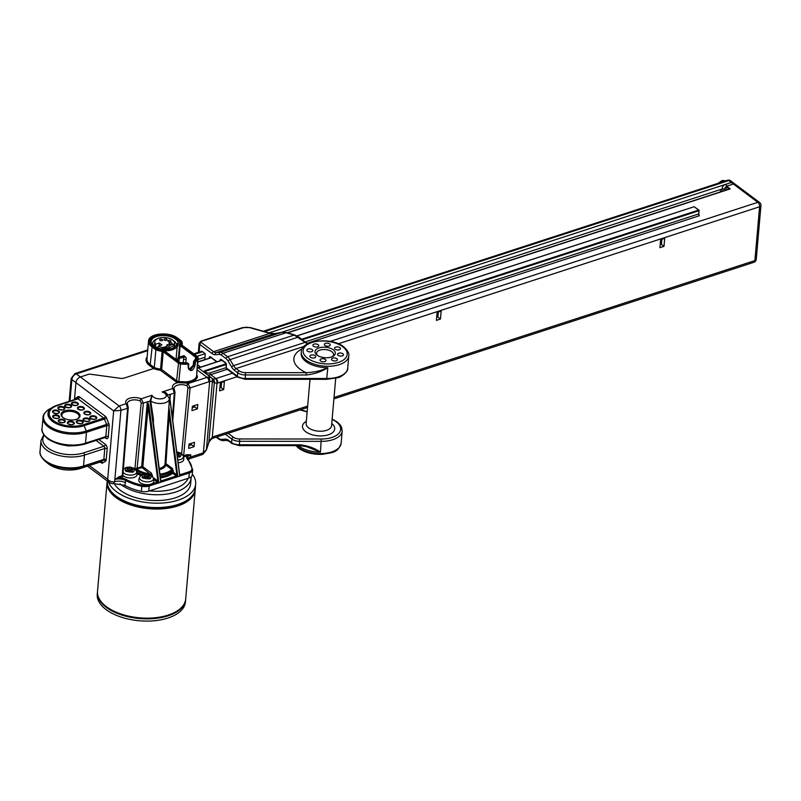 <?xml version="1.0" encoding="UTF-8"?>
<svg xmlns="http://www.w3.org/2000/svg" width="801" height="801" viewBox="0 0 801 801"><rect width="100%" height="100%" fill="white"/><g stroke="black" fill="none" stroke-linecap="round" stroke-linejoin="round"><path stroke-width="1.2" d="M120.05 483.834A39.139 20.105 -175 0 0 121.001 484.585A39.139 20.105 -175 0 0 163.724 494.437A39.139 20.105 -175 0 0 191.159 477.857L190.648 483.674A39.139 20.105 -175 0 1 163.214 500.265A39.139 20.105 -175 0 1 120.5 490.402A39.139 20.105 -175 0 1 114.112 483.363M192.31 474.092A44.185 22.688 -175 0 1 195.674 484.114A44.185 22.688 -175 0 1 164.706 502.838A44.185 22.688 -175 0 1 116.475 491.704A44.185 22.688 -175 0 1 108.405 481.822M195.674 484.114L195.294 488.48A44.185 22.688 -175 0 1 185.351 501.246A44.185 22.688 -175 0 1 116.095 496.069A44.185 22.688 -175 0 1 114.823 495.068A44.185 22.688 -175 0 1 107.244 480.95M185.351 501.246L184.631 501.646A43.334 22.258 -175 0 1 116.716 496.58A43.334 22.258 -175 0 1 115.464 495.599L114.823 495.068M186.433 500.605A43.394 22.288 -175 0 1 116.666 496.59A43.394 22.288 -175 0 1 113.882 494.257M195.274 488.72A44.245 22.718 -175 0 1 195.224 489.942A44.245 22.718 -175 0 1 164.215 508.685A44.245 22.718 -175 0 1 115.925 497.541A44.245 22.718 -175 0 1 107.074 482.222A44.245 22.718 -175 0 1 107.244 481.021M195.224 489.942L185.682 599.038A44.245 22.718 -175 0 1 175.729 611.824A44.245 22.718 -175 0 1 106.373 606.647A44.245 22.718 -175 0 1 105.101 605.646A44.245 22.718 -175 0 1 97.522 591.328L107.074 482.222M175.729 611.824L175.008 612.234A43.394 22.288 -175 0 1 106.994 607.148A43.394 22.288 -175 0 1 105.742 606.167L105.101 605.646M185.642 599.408A44.245 22.718 -175 0 1 185.622 599.769A44.245 22.718 -175 0 1 154.603 618.522A44.245 22.718 -175 0 1 106.313 607.368A44.245 22.718 -175 0 1 97.462 592.059A44.245 22.718 -175 0 1 97.502 591.699M185.622 599.769L185.421 601.992A44.245 22.718 -175 0 1 154.413 620.745A44.245 22.718 -175 0 1 106.122 609.601A44.245 22.718 -175 0 1 97.261 594.282L97.462 592.059M722.011 191.379L722.282 188.275A3.404 2.253 -53.2 0 1 725.245 184.48L731.343 182.498A3.404 2.253 -53.2 0 1 733.135 182.678A3.404 2.253 126.8 0 0 731.343 182.498L269.046 332.866M725.245 184.48L727.288 186.012L733.386 184.03A3.404 2.253 -53.2 0 1 735.178 184.21A3.404 2.253 126.8 0 0 733.386 184.03L728.79 180.585L264.53 331.584M724.254 190.658L724.324 189.797A3.404 2.253 -53.2 0 1 726.247 186.563M317.026 355.113A10.213 5.247 -175 0 1 316.735 354.883A10.213 5.247 -175 0 1 319.229 347.814A10.213 5.247 -175 0 1 333.286 349.827A10.213 5.247 -175 0 1 333.036 356.305A10.213 5.247 -175 0 1 317.026 355.113M332.225 356.705A8.511 4.365 5 0 0 333.506 354.663A8.511 4.365 5 0 0 331.804 351.719A8.511 4.365 5 0 0 322.523 349.576A8.511 4.365 5 0 0 316.555 353.181A8.511 4.365 5 0 0 317.466 355.414M304.04 346.412L236.055 368.53L239.159 370.853A6.808 3.494 5 0 0 245.406 372.625L306.122 372.665C313.662 372.465 320.891 370.823 327.809 367.739C321.181 371.794 313.982 374.217 306.202 374.998L245.486 374.958L245.186 378.452L326.868 378.503A23.83 12.235 5 0 0 338.272 376.86A23.83 12.235 5 0 0 347.694 368.22L348.765 355.994A23.83 12.235 -175 0 1 332.065 366.097A23.83 12.235 -175 0 1 306.062 360.09A23.83 12.235 -175 0 1 301.296 351.849L301.166 353.301A23.83 12.235 5 0 0 305.932 361.541A23.83 12.235 5 0 0 327.809 367.739L326.658 379.324L337.772 377.712C340.285 377.722 348.675 371.684 347.694 368.22M325.386 359.479A2.974 1.532 5 0 0 322.132 358.728A2.974 1.532 5 0 0 320.04 359.989A2.974 1.532 5 0 0 320.64 361.021A2.974 1.532 5 0 0 323.894 361.772A2.974 1.532 5 0 0 325.977 360.51A2.974 1.532 5 0 0 325.386 359.479M336.851 358.678A2.974 1.532 5 0 0 333.606 357.927A2.974 1.532 5 0 0 331.514 359.188A2.974 1.532 5 0 0 332.115 360.22A2.974 1.532 5 0 0 335.369 360.971A2.974 1.532 5 0 0 337.451 359.709A2.974 1.532 5 0 0 336.851 358.678M342.868 353.792A2.974 1.532 5 0 0 339.614 353.041A2.974 1.532 5 0 0 337.531 354.302A2.974 1.532 5 0 0 338.122 355.334A2.974 1.532 5 0 0 341.376 356.085A2.974 1.532 5 0 0 343.459 354.823A2.974 1.532 5 0 0 342.868 353.792M339.894 347.674A2.974 1.532 5 0 0 336.64 346.923A2.974 1.532 5 0 0 334.558 348.185A2.974 1.532 5 0 0 335.148 349.216A2.974 1.532 5 0 0 338.402 349.967A2.974 1.532 5 0 0 340.485 348.705A2.974 1.532 5 0 0 339.894 347.674M329.682 343.909A2.974 1.532 5 0 0 326.428 343.168A2.974 1.532 5 0 0 324.345 344.43A2.974 1.532 5 0 0 324.936 345.451A2.974 1.532 5 0 0 328.19 346.202A2.974 1.532 5 0 0 330.272 344.941A2.974 1.532 5 0 0 329.682 343.909M318.207 344.71A2.974 1.532 5 0 0 314.953 343.959A2.974 1.532 5 0 0 312.871 345.221A2.974 1.532 5 0 0 313.461 346.252A2.974 1.532 5 0 0 316.715 347.003A2.974 1.532 5 0 0 318.798 345.742A2.974 1.532 5 0 0 318.207 344.71M312.19 349.596A2.974 1.532 5 0 0 308.946 348.846A2.974 1.532 5 0 0 306.853 350.117A2.974 1.532 5 0 0 307.454 351.138A2.974 1.532 5 0 0 310.698 351.889A2.974 1.532 5 0 0 312.79 350.628A2.974 1.532 5 0 0 312.19 349.596M315.163 355.714A2.974 1.532 5 0 0 311.919 354.963A2.974 1.532 5 0 0 309.827 356.225A2.974 1.532 5 0 0 310.428 357.256A2.974 1.532 5 0 0 313.672 358.007A2.974 1.532 5 0 0 315.764 356.745A2.974 1.532 5 0 0 315.163 355.714M200.691 351.599A3.404 1.862 72 0 1 201.141 351.309A3.404 1.862 72 0 1 202.453 351.639L205.266 353.742L204.746 359.629M300.095 444.825C307.734 445.616 314.513 448.049 320.43 452.114L306.723 446.738L299.884 445.646L239.169 445.606L239.379 444.785L300.095 444.825L299.884 445.646M307.444 343.949L294.227 335.058L286.077 332.745L281.872 332.315L274.843 333.546L269.857 333.376A1.702 0.511 -74.2 0 1 270.197 333.196L274.953 333.516A1.702 0.851 -99.9 0 1 275.063 333.516M298.693 336.971L230.027 359.629L233.582 365.636L304.74 342.498L305.161 342.027L298.693 336.971L294.568 334.878L286.408 332.565L281.972 332.285A1.702 0.851 -99.9 0 1 282.112 332.285M286.408 332.565A1.702 0.511 -74.2 0 0 286.077 332.745L222.938 353.281L227.564 356.745L294.227 335.058A1.702 0.511 -74.2 0 1 294.568 334.878M281.872 332.315A1.702 0.851 -99.9 0 1 281.972 332.285L274.953 333.516A1.702 0.851 -99.9 0 0 274.843 333.546L216.2 352.62L220.305 352.34L281.872 332.315M302.137 348.956A30.628 15.73 -175 0 0 300.005 369.131A30.628 15.73 -175 0 0 306.122 372.665L306.202 374.998M183.579 358.628A1.272 0.651 5 0 0 183.589 358.748A1.272 0.651 5 0 0 183.84 359.068A1.272 0.651 5 0 0 185.121 359.399A1.272 0.651 5 0 0 186.102 358.968A1.272 0.651 5 0 0 186.122 358.848M151.349 475.604L150.117 474.683L146.873 475.664L144.42 473.912L142.788 474.432L145.251 476.195L141.987 477.326L143.219 478.247L146.473 477.116L148.926 479.028L150.548 478.497L148.105 476.585L151.349 475.604M134.548 468.895L133.316 467.974L130.072 468.955L127.619 467.203L125.987 467.724L128.45 469.486L125.196 470.628L126.418 471.539L129.682 470.407L132.125 472.32L133.747 471.789L131.304 469.877L134.548 468.895M177.351 455.899L178.863 457.121L180.485 456.59L178.042 454.678L181.286 453.696L180.065 452.775L177.061 453.676M138.823 479.689A7.569 3.885 5 0 0 140.265 482.713A7.569 3.885 5 0 0 148.906 484.585A7.569 3.885 5 0 0 153.832 481L153.532 478.427A7.049 3.615 -175 0 1 148.946 481.751A7.049 3.615 -175 0 1 140.906 480.019A7.049 3.615 -175 0 1 139.574 477.206L138.823 479.689M122.823 475.033L123.624 476.124L119.649 477.796A9.362 4.806 -175 0 1 126.308 479.509A39.139 20.105 5 0 0 142.037 485.116A7.66 3.935 5 0 0 148.756 484.905L157.296 482.132L153.642 479.399M160.21 339.284A1.532 0.791 5 0 0 159.599 339.844A1.532 0.791 5 0 0 160.41 340.625A1.532 0.791 5 0 0 162.042 340.665A1.532 0.791 5 0 0 162.653 340.105A1.532 0.791 5 0 0 161.842 339.324A1.532 0.791 5 0 0 160.21 339.284M158.067 348.035L158.238 346.122A9.952 5.116 5 0 0 163.004 347.594L162.863 349.236L163.004 347.594A9.952 5.116 5 0 0 170.683 347.133A9.952 5.116 5 0 0 174.578 343.829L169.802 345.381A1.532 0.791 5 0 0 168.27 344.54A1.532 0.791 5 0 0 166.758 345.201A1.532 0.791 5 0 0 167.779 346.042L167.779 346.042A1.532 0.791 5 0 0 169.201 346.022A1.532 0.791 5 0 0 169.802 345.461A1.532 0.791 5 0 0 169.802 345.381L174.578 343.829A9.952 5.116 5 0 0 174.618 343.519A9.952 5.116 5 0 0 165.146 337.561A9.952 5.116 5 0 0 154.783 341.787A9.952 5.116 5 0 0 155.684 344.21L155.464 346.753M169.662 342.768A1.532 0.791 5 0 0 169.061 343.319A1.532 0.791 5 0 0 169.872 344.11A1.532 0.791 5 0 0 171.504 344.14A1.532 0.791 5 0 0 172.115 343.589A1.532 0.791 5 0 0 171.294 342.808A1.532 0.791 5 0 0 169.662 342.768M168.52 340.425A1.532 0.791 5 0 0 167.92 340.976A1.532 0.791 5 0 0 168.731 341.767A1.532 0.791 5 0 0 170.363 341.797A1.532 0.791 5 0 0 170.973 341.246A1.532 0.791 5 0 0 170.152 340.455A1.532 0.791 5 0 0 168.52 340.425M164.606 338.983A1.532 0.791 5 0 0 164.005 339.534A1.532 0.791 5 0 0 164.816 340.315A1.532 0.791 5 0 0 166.448 340.355A1.532 0.791 5 0 0 167.049 339.804A1.532 0.791 5 0 0 166.238 339.013A1.532 0.791 5 0 0 164.606 338.983M157.146 338.843A11.915 6.118 5 0 0 152.711 343.068C152.45 345.031 154.963 346.913 160.23 348.715L159.349 349.416L159.409 348.765L172.225 348.615L176.44 345.151A11.915 6.118 5 0 0 176.45 344.64L176.37 345.531L178.182 342.658A13.617 6.989 5 0 0 164.175 335.609A13.617 6.989 5 0 0 151.139 341.466A13.617 6.989 5 0 0 159.399 348.765A13.617 6.989 5 0 0 172.876 348.775A13.617 6.989 5 0 0 178.263 343.839A13.617 6.989 5 0 0 178.182 342.658L176.45 344.64A11.915 6.118 5 0 0 172.816 340.215M164.035 350.347A13.617 6.989 5 0 0 172.816 349.506A13.617 6.989 5 0 0 178.202 344.57L178.263 343.839M188.936 445.606A4.255 2.183 5 0 0 188.916 445.596L191.529 444.765L190.137 443.724M62.969 417.541A9.532 4.896 -175 0 1 62.698 417.331A9.532 4.896 -175 0 1 65.021 410.733A9.532 4.896 -175 0 1 78.148 412.615A9.532 4.896 -175 0 1 77.907 418.663A9.532 4.896 -175 0 1 62.969 417.541M77.527 418.863A8.681 4.456 5 0 0 79.139 416.56A8.681 4.456 5 0 0 77.407 413.556A8.681 4.456 5 0 0 67.935 411.374A8.681 4.456 5 0 0 61.847 415.048A8.681 4.456 5 0 0 63.039 417.591M160.611 480.2L161.802 481.661L160.51 480.41L150.047 401.041L152.03 395.263L150.738 400.981L153.482 419.624L153.301 422.447M166.408 393.371L162.082 391.999C164.996 391.799 166.858 392.85 167.669 395.153M122.223 475.704L127.589 408.24L120.911 410.412L114.833 479.519L119.199 476.685L122.223 475.704L122.723 474.653L122.673 476.815M722.222 188.996L281.351 332.395M204.956 357.246L198.067 359.489M720.62 189.517L720.419 191.9M176.11 358.778L177.752 360.019M90.012 374.157A1.702 0.871 5 0 0 88.751 374.247L80.39 376.961L119.119 405.977L113.652 410.893L75.945 382.648A5.106 3.374 -53.2 0 1 80.39 376.961L88.751 374.247A1.702 0.871 5 0 1 90.012 374.157L120.5 378.322L90.012 374.157M156.305 349.266L157.376 348.916A15.92 8.17 -175 0 1 157.046 348.805L153.161 345.902A14.548 7.469 -175 0 1 156.015 335.589A14.548 7.469 -175 0 1 176.33 338.362L180.205 341.266L179.694 341.787L181.366 341.116L177.281 338.052A15.74 8.08 5 0 0 155.294 335.048A15.74 8.08 5 0 0 152.22 346.212L156.305 349.266L155.855 349.837L151.769 346.773A16.25 8.35 -175 0 1 148.515 341.156L146.963 358.898A16.25 8.35 5 0 0 150.218 364.525L154.303 367.589L155.865 349.837L154.303 367.589L153.512 368.55L124.275 378.062A5.106 2.623 -175 0 1 120.5 378.322L120.5 378.322A5.106 2.623 -175 0 0 124.275 378.062L153.552 368.54M192.24 474.773A8.511 4.365 -175 0 1 192.23 474.983A8.511 4.365 -175 0 1 188.866 478.067L189.306 472.97L149.206 486.017L148.756 491.103L188.866 478.067M148.756 491.103A8.511 4.365 -175 0 1 141.296 491.343A39.99 20.536 -175 0 1 124.926 485.446L113.412 483.474L114.643 481.701L114.833 479.519A8.511 4.365 5 0 1 125.667 480.52L124.926 485.446M147.684 350.688L76.305 373.907A3.404 1.862 -108 0 0 74.994 373.576L71.179 378.412A3.404 1.752 -175 0 0 71.86 379.594L75.945 382.648L74.463 399.619L75.945 382.648A5.106 3.374 -53.2 0 1 80.39 376.961L76.305 373.907A5.106 3.374 126.8 0 0 71.86 379.594L69.977 401.071M154.283 367.729A0.851 0.561 -53.2 0 0 154.303 367.589A17.622 9.051 5 0 0 160.56 369.121L162.112 351.379A17.622 9.051 -175 0 1 155.865 349.837L157.647 348.926L163.214 350.197A15.92 8.17 -175 0 1 157.386 348.916L157.797 349.206M151.139 341.466L151.079 342.197A13.617 6.989 5 0 0 151.179 343.439M174.578 343.829L174.238 347.754L174.578 343.829M163.004 347.594L167.779 346.042L163.004 347.594M158.238 346.122L161.912 344.931L159.359 343.018L155.684 344.21M660.635 239.659L664.7 238.338L663.999 246.338L659.934 247.659L660.635 239.659M441.151 311.048L437.096 312.37L436.395 320.37L440.46 319.048L441.151 311.048M224.38 381.556L220.315 382.878L219.614 390.878L223.679 389.556L224.38 381.556M197.396 408.86L197.777 404.495L192.35 406.257L191.97 410.623L197.396 408.86L194.833 406.938L192.22 407.789M219.975 386.783L221.226 386.563M438.357 311.959L437.897 317.136L440.46 319.048M725.706 190.187A1.702 1.121 126.8 0 0 725.946 189.406L726.617 186.232L733.386 184.03L757.816 202.323A3.404 2.253 -53.2 0 1 759.598 202.503L730.572 180.766A3.404 2.253 126.8 0 0 728.79 180.585A3.404 1.862 -108 0 0 727.478 180.255L263.299 331.234M205.136 353.652L197.076 356.275M698.973 214.728L699.353 215.739L307.133 343.309M194.833 406.938L193.441 405.897M660.294 243.564L661.536 243.354M212.926 379.143L215.439 378.713A8.511 5.627 126.8 0 0 215.98 378.553L232.43 373.206M221.577 382.467L221.126 387.644L223.679 389.556M436.755 316.245L438.017 315.834M663.999 246.338L661.446 244.425L661.896 239.249M179.474 474.242L180.766 475.494L179.474 474.242L169.792 398.598L170.152 394.342L168.15 395.003M170.152 394.342L169.912 395.894M172.405 417.251L174.328 393.041L172.886 388.485A10.073 5.176 -175 0 1 177.992 382.628A4.766 2.443 -175 0 1 175.88 381.676L160.38 370.272A18.473 9.482 -175 0 1 153.512 368.55M159.199 468.485A11.895 6.108 5 0 0 165.036 463.789A11.895 6.108 5 0 0 165.046 463.749L165.957 463.649L165.767 465.001A12.746 6.548 -175 0 1 159.349 469.656M160.721 480.33L161.361 480.81L176.26 475.964L172.636 473.251A0.851 0.661 48.4 0 1 171.955 472.26L171.754 469.486L165.767 465.001L165.046 463.749L165.957 463.659M153.371 477.686L157.907 481.081L147.544 401.752L148.926 405.426L158.608 481.031L157.737 482.983L157.907 481.081L158.608 481.031M123.624 476.124A7.569 3.885 5 0 0 132.225 477.857A7.569 3.885 5 0 0 137.031 474.292L136.731 471.719A7.049 3.615 -175 0 1 132.155 475.043A7.049 3.615 -175 0 1 124.115 473.311A7.049 3.615 -175 0 1 123.124 472.31M151.95 475.614L142.117 467.664L134.858 469.276L141.667 466.552L147.324 401.892M70.658 445.857A8.681 4.456 -175 0 1 65.111 445.366M122.873 475.103L128.26 407.609A1.702 0.881 4.5 0 1 127.589 408.24L126.137 403.694A10.073 5.176 -175 0 1 129.682 398.237A10.073 5.176 -175 0 1 141.236 398.778L143.369 403.113L137.171 468.014L137.622 469.126M165.977 393.061L169.391 398.888A10.573 5.427 -175 0 1 162.263 403.394A10.573 5.427 -175 0 1 150.738 400.981L147.544 401.752M189.046 444.074L188.666 448.44L194.082 446.678L194.463 442.312L189.046 444.074M179.684 474.162L180.325 474.643L188.856 471.859A7.66 3.935 5 0 0 191.9 468.895A39.139 20.105 5 0 0 187.664 459.554A9.362 4.806 -175 0 1 187.104 455.859L186.663 454.748L190.818 454.808L190.107 458.542L188.165 459.634M181.657 453.516L187.925 387.694L186.923 385.692A1.702 0.741 -68.1 0 1 187.975 383.579L190.107 387.904L183.629 455.729L184.08 456.84L190.818 454.808A8.511 4.365 5 0 0 187.444 457.892L188.225 459.704A0.851 0.631 -42.8 0 0 187.664 459.554M178.222 462.738A7.569 3.885 5 0 0 183.769 459.093L183.469 456.51A7.049 3.615 -175 0 1 177.862 459.924M211.784 438.578A3.404 1.862 -108 0 0 212.065 438.527L209.201 441.621A3.404 1.322 -160.1 0 0 209.201 441.241L212.305 437.096A11.915 7.88 -53.2 0 1 213.056 436.825L307.654 406.057M237.106 376.71L217.772 382.998A11.915 7.88 -53.2 0 1 217.021 383.208L214.318 382.798A3.404 3.294 -66.9 0 0 213.026 379.203M209.201 441.621L208.831 442.693A3.404 1.031 -161.6 0 0 208.801 442.402L214.318 382.798L212.405 381.116L209.632 381.626A3.404 2.153 -97.1 0 0 208.34 377.081L211.244 377.591L197.396 367.218L211.043 377.441M187.674 458.933A8.511 4.365 5 0 1 190.628 456.991L202.643 453.076A3.404 1.862 -108 0 1 201.652 454.788L202.933 454.247A3.404 1.502 -117.4 0 0 203.404 452.755L206.298 449.852L208.801 442.402M211.544 438.718A3.404 1.712 -112.2 0 0 212.305 437.096L217.021 383.208A3.404 1.992 -103.6 0 0 215.439 378.713M214.037 382.608A3.404 3.264 -47.3 0 0 213.136 379.324L211.514 377.822A3.404 3.264 -47.3 0 0 211.474 377.792M206.348 449.992A3.404 1.031 -161.6 0 0 206.448 449.842A3.404 1.031 -161.6 0 0 206.418 449.551L212.405 381.116A3.404 3.264 -47.3 0 0 211.514 377.822L211.434 377.752A3.404 3.234 -47.8 0 0 211.244 377.591M212.305 381.126A3.404 3.234 -47.8 0 0 211.434 377.752L211.144 377.521M208.831 442.693L206.338 450.162A3.404 0.971 -160.1 0 0 206.298 449.852M89.362 465.551L107.674 479.268L109.427 482.582L87.489 466.162M127.629 404.976A1.702 1.372 149.9 0 0 126.137 403.694L119.119 405.977A3.404 1.862 72 0 1 120.911 410.412L113.652 410.893L107.674 479.268C109.687 481.431 112.01 482.242 114.643 481.701A8.511 4.365 5 0 1 125.477 482.703M134.858 469.276L141.186 402.893L140.175 400.9A1.702 0.741 -68.1 0 1 141.236 398.778L152.03 395.263A7.169 3.685 5 0 0 153.391 397.026A7.169 3.685 5 0 0 163.404 398.387A7.169 3.685 5 0 0 164.816 393.311A7.169 3.685 5 0 0 162.082 391.999L172.886 388.485A1.702 1.372 149.9 0 1 174.228 389.086L174.007 388.295A8.37 4.295 5 0 1 178.523 384.931A8.37 4.295 5 0 1 186.923 385.692M128.26 407.609L127.269 403.504A8.37 4.295 5 0 1 131.785 400.13A8.37 4.295 5 0 1 140.175 400.9M196.696 375.158A4.766 2.443 -175 0 1 197.406 376.75A15.83 8.13 -175 0 1 186.433 383.048L177.992 382.628L178.363 381.516L186.243 381.887L186.433 383.048A10.073 5.176 -175 0 1 187.975 383.579L207.089 377.361L197.156 369.922M174.378 389.777A1.702 1.372 149.9 0 0 174.228 389.086L174.998 392.41A1.702 0.881 4.5 0 1 174.328 393.041L170.393 394.322M114.873 479.499L119.649 477.796L119.199 476.685M136.751 468.114L136.981 469.266A20.846 10.703 5 0 0 150.618 474.032A0.851 0.561 126.8 0 0 151.359 473.081L152.55 476.225M177.532 475.554L176.701 476.815L176.871 474.913L177.582 474.863L177.532 475.554L176.891 475.383A0.851 0.561 -53.2 0 1 176.26 475.964L176.701 476.815L180.766 475.494L180.325 474.643A0.851 0.561 126.8 0 1 179.905 474.613M168.801 407.749L169.151 414.658L165.957 463.649L172.495 468.545L173.376 472.3L176.871 474.913L169.151 414.658L168.34 414.618M153.482 419.624L152.941 419.654M136.09 470.097L136.571 469.286M160.721 481.021L160.961 480.81A0.851 0.561 126.8 0 0 161.361 480.81L161.802 481.661L157.737 482.983L157.296 482.132A0.851 0.561 126.8 0 0 157.927 481.551L158.568 481.721M172.495 468.545A0.851 0.561 -53.2 0 1 171.754 469.486A20.846 10.703 5 0 1 159.92 474.122M136.611 469.266L136.35 468.215M179.684 474.853L169.792 398.598M152.631 417.211L160.791 480.62M151.359 473.081L142.858 466.713L141.667 466.552L142.117 467.664A0.851 0.561 126.8 0 0 142.858 466.713L148.215 405.486L148.926 405.426M150.037 400.89L150.738 400.981L150.047 401.041M152 409.231L151.399 409.341L160.51 480.41M193.682 361.511L193.291 365.006L193.612 361.371L194.383 360.54L193.391 365.176L189.026 369.361M191.139 369.251L193.351 365.146M188.445 367.909L189.346 369.672L194.142 365.737L195.144 361.111A14.468 7.429 5 0 0 197.707 357.687A3.404 1.752 5 0 0 197.036 356.415L197.406 356.725A3.915 2.013 -175 0 1 198.187 358.077A3.915 2.013 -175 0 1 198.177 358.177A14.979 7.69 -175 0 1 195.514 361.722L194.963 365.787C192.721 371.344 190.478 372.075 188.225 367.979L188.095 363.404L188.776 363.954L187.344 362.833A13.277 6.819 -175 0 1 180.916 362.623A2.213 1.131 -175 0 1 179.564 362.102L164.055 350.488A1.191 0.611 5 0 0 163.214 350.197M178.463 357.406L179.804 342.047L181.737 341.426A17.622 9.051 -175 0 1 182.268 344.1A17.622 9.051 -175 0 1 182.127 344.871L182.127 344.971M188.225 364.095A14.979 7.69 -175 0 1 180.565 363.904L178.723 382.738M726.617 186.232L730.192 188.906L287.539 332.886M197.737 367.479L198.498 367.619M203.474 371.894L204.726 370.743L204.996 371.414L204.015 372.305M698.732 213.917A1.872 1.021 -108 0 0 698.802 214.418L698.923 210.763L302.277 339.774M698.802 214.418L699.353 215.739A1.362 0.741 72 0 1 698.642 213.957L305.091 341.967M199.91 367.469L197.607 367.499M194.082 446.678L191.529 444.765M188.025 363.394L188.776 363.954M187.184 362.853L180.916 362.623M197.036 356.415L182.087 345.221A2.213 1.131 -175 0 1 181.667 344.36A17.111 8.791 5 0 0 181.336 341.126L181.737 341.426M195.514 361.722L194.383 360.54A13.277 6.819 -175 0 0 196.525 357.546A2.213 1.131 -175 0 0 196.095 356.725L180.585 345.111A1.191 0.611 5 0 1 180.365 344.62A15.92 8.17 -175 0 0 180.295 341.466A15.92 8.17 -175 0 0 180.205 341.266M159.109 345.842L159.359 343.018M726.817 180.836L725.946 180.756L726.817 180.836M722.162 181.987L725.906 180.776M177.902 456.31L178.042 454.678M178.012 455.068L177.271 455.298M179.955 454.057L180.065 452.775M145.131 477.556L145.251 476.195M144.28 475.474L144.42 473.912M146.373 477.146L145.241 476.305M146.733 477.306L146.873 475.664M148.065 476.975L146.833 477.376M150.007 475.964L150.117 474.683M147.955 478.227L148.105 476.585M131.164 471.519L131.304 469.877M128.33 470.848L128.45 469.486M127.479 468.765L127.619 467.203M129.572 470.437L128.44 469.596M129.932 470.598L130.072 468.955M131.264 470.267L130.032 470.668M133.206 469.256L133.316 467.974M184.16 355.674L179.214 357.066L184.16 355.674L185.231 357.136M185.281 356.565L179.184 358.548L177.962 357.626L177.712 360.54M179.414 357.216L178.933 361.461M177.962 357.626L179.214 357.066M188.115 478.307A36.586 18.793 -175 0 1 149.507 490.863M724.324 189.797L722.282 188.275M309.997 379.314L306.132 423.509A12.766 6.558 5 0 0 312.921 430.057A12.766 6.558 5 0 0 326.508 430.357A12.766 6.558 5 0 0 331.564 425.731L335.709 378.292M331.754 423.569A16.17 8.3 -175 0 1 328.3 434.803A16.17 8.3 -175 0 1 306.853 432.48A16.17 8.3 -175 0 1 306.322 421.336M296.44 445.646A23.83 12.235 5 0 0 298.433 447.369A23.83 12.235 5 0 0 324.435 453.376A23.83 12.235 5 0 0 341.126 443.283C337.732 453.536 331.524 452.425 322.643 454.307C313.081 454.678 305.121 452.675 298.763 448.29L295.939 445.646M307.544 358.197A22.128 11.364 5 0 0 338.443 362.412A22.128 11.364 5 0 0 342.768 346.743A22.128 11.364 5 0 0 311.869 342.518A22.128 11.364 5 0 0 307.544 358.197M341.126 443.283L342.197 431.058A23.83 12.235 -175 0 1 321.371 441.351L239.689 441.301L239.379 444.785A8.511 4.365 5 0 1 231.569 442.573L231.879 439.088L225.361 434.202M298.202 445.646A23.83 12.235 -175 0 0 298.553 445.917A23.83 12.235 -175 0 0 320.43 452.114L321.291 439.008A22.128 11.364 5 0 0 339.864 431.919A22.128 11.364 5 0 0 332.115 419.394M201.632 341.296A1.702 0.871 5 0 0 201.301 342.498L213.567 351.689L269.857 333.376L250.012 327.759A6.808 3.494 5 0 0 243.274 327.749L201.632 341.296A1.702 0.931 -108 0 0 200.981 341.136L242.623 327.589A1.702 0.931 -108 0 1 243.274 327.749M228.155 433.291L233.361 437.186A6.808 3.494 5 0 0 239.609 438.958L321.291 439.008M307.143 411.914L300.065 409.912M226.423 364.435L226.192 367.869L237.376 376.24L237.677 372.755L234.573 370.422A10.213 5.587 72 0 1 231.609 366.958L228.055 360.951A6.808 3.725 -108 0 0 226.082 358.638L221.456 355.183A6.808 3.725 -108 0 0 219.344 354.432L215.249 354.703A10.213 5.587 72 0 1 212.085 353.581L199.819 344.4L199.149 352.1M216.841 436.976L219.084 438.648A6.808 3.725 -108 0 0 221.196 439.399L225.291 439.118A10.213 5.587 72 0 1 228.455 440.25L231.569 442.573A1.702 1.121 126.8 0 0 231.91 443.494L228.796 441.171A1.702 1.121 126.8 0 1 228.455 440.25M209.231 358.167L209.291 357.536A1.702 0.931 -108 0 1 210.433 356.845L217.051 361.792M220.055 360.82L220.105 360.21A1.702 0.931 -108 0 1 221.256 359.519L225.552 362.733A1.702 0.931 -108 0 1 226.443 364.956M220.175 384.5A17.242 9.432 72 0 1 221.016 386.633M212.085 353.581A1.702 1.121 126.8 0 1 213.567 351.689A8.511 4.656 -108 0 0 216.2 352.62A1.702 1.412 86.1 0 0 215.249 354.703M219.344 354.432A1.702 1.412 86.1 0 1 220.305 352.34A8.511 4.656 72 0 1 222.938 353.281A1.702 1.121 126.8 0 0 221.456 355.183M226.082 358.638A1.702 1.121 126.8 0 1 227.564 356.745A8.511 4.656 72 0 1 230.027 359.629A1.702 0.541 149.4 0 0 228.055 360.951M231.609 366.958A1.702 0.541 149.4 0 1 233.582 365.636A8.511 4.656 -108 0 0 236.055 368.53A1.702 1.121 126.8 0 0 234.573 370.422M239.609 438.958L239.689 441.301A8.511 4.365 -175 0 1 231.879 439.088A1.702 1.121 -53.2 0 1 233.361 437.186M226.232 367.309L226.192 367.869A1.702 1.121 126.8 0 0 226.523 368.79L237.707 377.161A1.702 1.121 126.8 0 1 237.376 376.24A8.511 4.365 5 0 0 245.186 378.452L244.976 379.274L326.658 379.324M245.406 372.625L245.486 374.958A8.511 4.365 -175 0 1 237.677 372.755A1.702 1.121 126.8 0 1 239.159 370.853M201.301 342.498A1.702 1.121 126.8 0 0 199.819 344.4A3.404 1.752 -175 0 1 199.139 343.218L198.338 352.37M226.022 363.274A0.851 0.561 -53.2 0 1 225.552 362.733M221.867 360.029A0.851 0.561 -53.2 0 1 221.256 359.519M220.105 360.21L221.547 359.949M211.053 357.346A0.851 0.561 -53.2 0 1 210.433 356.845M209.291 357.536L210.633 357.326M250.012 327.759A1.702 0.511 -74.2 0 1 250.353 327.569L270.197 333.196M219.084 438.648A1.702 1.121 126.8 0 0 219.414 439.569L216.22 437.176M221.196 439.399A1.702 1.412 86.1 0 0 222.948 440.6M225.291 439.118A1.702 1.412 86.1 0 0 226.763 440.38L222.658 440.66L219.414 439.569M150.137 478.107A4.536 2.323 5 0 0 150.808 475.704M143.779 477.997A4.536 2.323 5 0 0 148.515 478.638M133.336 471.399A4.536 2.323 5 0 0 134.007 468.996M126.979 471.288A4.536 2.323 5 0 0 131.714 471.929M180.085 456.2A4.536 2.323 5 0 0 180.746 453.797M177.472 456.83A4.536 2.323 5 0 0 178.453 456.73M725.446 180.946A6.208 4.105 126.8 0 0 722.382 180.746A6.208 4.105 126.8 0 0 719.138 182.968M164.535 350.678A12.766 6.558 5 0 0 172.245 349.847A12.766 6.558 5 0 0 174.768 348.705M82.683 422.658A2.974 1.532 5 0 0 82.092 421.636A2.974 1.532 5 0 0 78.838 420.885A2.974 1.532 5 0 0 76.756 422.147L77.246 422.898C80.41 423.919 82.223 423.839 82.683 422.658M82.533 421.066A3.484 1.792 -175 0 1 81.852 423.539A3.484 1.792 -175 0 1 76.976 422.868A3.484 1.792 -175 0 1 77.657 420.395A3.484 1.792 -175 0 1 82.533 421.066M89.462 420.455A2.974 1.532 5 0 0 88.861 419.424A2.974 1.532 5 0 0 85.617 418.683A2.974 1.532 5 0 0 83.524 419.944L84.025 420.695C87.179 421.706 88.991 421.636 89.462 420.455M89.311 418.863A3.484 1.792 -175 0 1 88.621 421.336A3.484 1.792 -175 0 1 83.755 420.665A3.484 1.792 -175 0 1 84.435 418.192A3.484 1.792 -175 0 1 89.311 418.863M96.23 418.252A2.974 1.532 5 0 0 95.639 417.221A2.974 1.532 5 0 0 92.385 416.47A2.974 1.532 5 0 0 90.303 417.732L90.793 418.492C93.957 419.504 95.77 419.434 96.23 418.252M96.08 416.66A3.484 1.792 -175 0 1 95.399 419.133A3.484 1.792 -175 0 1 90.523 418.462A3.484 1.792 -175 0 1 91.214 415.989A3.484 1.792 -175 0 1 96.08 416.66M90.233 413.757A2.974 1.532 5 0 0 89.632 412.725A2.974 1.532 5 0 0 86.388 411.974A2.974 1.532 5 0 0 84.295 413.236L84.796 413.997C87.95 415.008 89.762 414.928 90.233 413.757M90.082 412.165A3.484 1.792 -175 0 1 89.392 414.628A3.484 1.792 -175 0 1 84.526 413.967A3.484 1.792 -175 0 1 85.206 411.494A3.484 1.792 -175 0 1 90.082 412.165M83.845 408.971A2.974 1.532 5 0 0 83.244 407.949A2.974 1.532 5 0 0 80 407.198A2.974 1.532 5 0 0 77.907 408.46L78.408 409.211C81.562 410.232 83.374 410.152 83.845 408.971M83.694 407.379A3.484 1.792 -175 0 1 83.004 409.852A3.484 1.792 -175 0 1 78.138 409.181A3.484 1.792 -175 0 1 78.818 406.708A3.484 1.792 -175 0 1 83.694 407.379M71.069 406.678A2.974 1.532 5 0 0 70.468 405.656A2.974 1.532 5 0 0 67.214 404.905A2.974 1.532 5 0 0 65.131 406.167L65.622 406.918C68.786 407.939 70.598 407.859 71.069 406.678M70.909 405.086A3.484 1.792 -175 0 1 70.228 407.559A3.484 1.792 -175 0 1 65.362 406.888A3.484 1.792 -175 0 1 66.042 404.415A3.484 1.792 -175 0 1 70.909 405.086M77.837 404.475A2.974 1.532 5 0 0 77.246 403.444A2.974 1.532 5 0 0 73.992 402.703A2.974 1.532 5 0 0 71.9 403.964L72.4 404.715C75.564 405.727 77.377 405.656 77.837 404.475M77.687 402.883A3.484 1.792 -175 0 1 77.006 405.356A3.484 1.792 -175 0 1 72.13 404.685A3.484 1.792 -175 0 1 72.811 402.212A3.484 1.792 -175 0 1 77.687 402.883M64.29 408.89A2.974 1.532 5 0 0 63.69 407.859A2.974 1.532 5 0 0 60.445 407.108A2.974 1.532 5 0 0 58.353 408.37L58.853 409.121C62.017 410.142 63.83 410.062 64.29 408.89M64.14 407.288A3.484 1.792 -175 0 1 63.459 409.762A3.484 1.792 -175 0 1 58.583 409.091A3.484 1.792 -175 0 1 59.264 406.618A3.484 1.792 -175 0 1 64.14 407.288M58.884 412.535A2.974 1.532 5 0 0 58.283 411.504A2.974 1.532 5 0 0 55.029 410.753A2.974 1.532 5 0 0 52.946 412.014L53.437 412.765C56.601 413.787 58.413 413.706 58.884 412.535M58.723 410.933A3.484 1.792 -175 0 1 58.042 413.406A3.484 1.792 -175 0 1 53.176 412.735A3.484 1.792 -175 0 1 53.857 410.272A3.484 1.792 -175 0 1 58.723 410.933M59.044 417.421A2.974 1.532 5 0 0 58.453 416.39A2.974 1.532 5 0 0 55.199 415.639A2.974 1.532 5 0 0 53.116 416.9L53.607 417.651C56.771 418.673 58.583 418.593 59.044 417.421M58.894 415.819A3.484 1.792 -175 0 1 58.213 418.292A3.484 1.792 -175 0 1 53.347 417.621A3.484 1.792 -175 0 1 54.027 415.148A3.484 1.792 -175 0 1 58.894 415.819M64.731 421.676A2.974 1.532 5 0 0 64.14 420.645A2.974 1.532 5 0 0 60.886 419.894A2.974 1.532 5 0 0 58.803 421.156L59.294 421.907C62.458 422.928 64.27 422.848 64.731 421.676M64.581 420.074A3.484 1.792 -175 0 1 63.9 422.548A3.484 1.792 -175 0 1 59.024 421.887A3.484 1.792 -175 0 1 59.705 419.414A3.484 1.792 -175 0 1 64.581 420.074M73.762 423.679A2.974 1.532 5 0 0 73.161 422.648A2.974 1.532 5 0 0 69.917 421.897A2.974 1.532 5 0 0 67.825 423.158L68.325 423.909C71.489 424.93 73.302 424.85 73.762 423.679M73.612 422.077A3.484 1.792 -175 0 1 72.931 424.55A3.484 1.792 -175 0 1 68.055 423.889A3.484 1.792 -175 0 1 68.736 421.416A3.484 1.792 -175 0 1 73.612 422.077M48.45 427.093A27.224 13.987 -175 0 1 43.004 417.671C42.914 414.818 45.116 411.924 49.602 408.961A26.733 13.727 5 0 0 48.931 425.942A26.733 13.727 5 0 0 86.268 431.038L106.593 424.43L104.43 419.063L84.105 425.681L86.268 431.038A1.702 0.931 72 0 1 86.478 432.29A27.224 13.987 -175 0 1 48.45 427.093M85.026 444.034C71.249 447.549 58.853 445.837 47.83 438.908C43.174 434.683 41.241 431.238 42.042 428.565A27.224 13.987 5 0 0 47.499 437.987A27.224 13.987 5 0 0 85.527 443.183L105.842 436.575L106.793 425.681L86.478 432.29L85.527 443.183A1.702 0.931 -108 0 1 85.026 444.034L105.352 437.426A1.702 0.931 -108 0 0 105.842 436.575A1.702 0.871 5 0 1 108.225 436.895A3.404 1.862 72 0 1 105.922 438.277L104.961 437.546M100.465 461.927A1.702 0.931 -108 0 0 100.576 461.907L80.26 468.515C68.105 471.559 57.392 469.937 48.12 463.639A22.618 11.614 5 0 0 48.771 464.149A22.618 11.614 5 0 0 80.36 468.465L100.686 461.857L103.459 460.195L83.134 466.803L80.36 468.465A1.702 0.931 72 0 1 80.26 468.515A1.702 0.931 72 0 1 80.14 468.535M44.275 435.454A25.532 13.106 5 0 0 53.186 451.033A25.532 13.106 5 0 0 83.584 452.885A1.702 0.931 72 0 1 84.475 455.108L83.524 466.002L103.85 459.384L104.801 448.5L84.475 455.108A27.224 13.987 -175 0 1 46.448 449.912A27.224 13.987 -175 0 1 41.001 440.49L40.05 451.384A27.224 13.987 5 0 0 45.497 460.805A27.224 13.987 5 0 0 83.524 466.002A1.702 0.931 -108 0 1 83.134 466.803A26.733 13.727 -175 0 1 45.807 461.706A26.733 13.727 -175 0 1 45.036 461.096L48.12 463.639M126.418 467.964A4.536 2.323 5 0 0 125.747 470.367M143.209 474.673A4.536 2.323 5 0 0 142.548 477.076M149.577 474.793A4.536 2.323 5 0 0 144.841 474.142M140.686 475.424A22.548 11.584 -175 0 1 136.951 473.631M136.781 472.119A21.697 11.144 5 0 0 141.827 474.592M153.562 368.53L149.477 365.476A17.101 8.781 -175 0 1 147.144 356.906M156.345 349.256A17.111 8.791 5 0 0 162.233 350.688A2.213 1.131 -175 0 1 163.664 351.218L178.613 362.412A3.404 1.752 5 0 0 180.706 363.213A14.468 7.429 5 0 0 188.095 363.404M202.583 351.739L194.523 354.362M197.607 364.795L200.701 367.118M227.214 369.301L210.763 374.658L215.98 378.553A3.404 1.862 -108 0 1 217.772 382.998M330.122 341.436L757.816 202.323A3.404 1.862 -108 0 1 759.598 206.758L338.272 343.799M211.174 357.727L197.847 362.062M729.18 189.056L726.167 186.803M725.946 189.406L726.597 189.887M226.272 364.495L204.996 371.414L206.187 372.395A7.149 4.726 126.8 0 0 210.052 372.876A1.362 0.741 72 0 0 210.763 374.658A8.511 5.627 -53.2 0 1 207.509 374.798M160.25 476.705A21.697 11.144 5 0 0 171.955 472.26L173.376 472.3A0.851 0.561 -53.2 0 1 172.636 473.251A22.548 11.584 -175 0 1 160.4 477.867M173.507 470.848L172.085 470.808A21.697 11.144 -175 0 1 160.07 475.283M152.601 475.564L151.97 475.353A21.697 11.144 -175 0 1 151.569 475.313M144.03 473.842A21.697 11.144 -175 0 1 136.23 470.207M147.114 401.892L143.369 403.113A1.702 0.861 5.5 0 1 141.186 402.893M148.756 484.905L149.206 486.017A8.511 4.365 -175 0 1 141.737 486.247A39.99 20.536 -175 0 1 125.667 480.52L126.308 479.509M188.856 471.859L189.306 472.97A8.511 4.365 -175 0 0 192.671 469.887L192.23 474.983M74.483 399.609A3.404 1.862 72 0 1 75.204 398.377L77.977 396.705A3.404 1.862 72 0 1 79.499 396.936L105.221 416.21A3.404 1.862 72 0 1 106.593 418.142L108.756 423.499A3.404 1.862 72 0 1 109.176 426.002L108.225 436.895M98.893 439.519L105.392 444.385A3.404 1.862 72 0 1 107.174 448.82L106.223 459.714A3.404 1.862 72 0 1 105.452 461.326L102.668 462.988A3.404 1.862 72 0 1 101.156 462.758L100.185 462.037M202.643 453.076A5.106 3.374 126.8 0 0 203.404 452.755L209.632 381.626A5.106 3.374 126.8 0 0 208.881 381.797L190.107 387.904A1.702 0.861 5.5 0 1 187.925 387.694M183.629 455.729L186.663 454.748M170.363 394.352L170.002 398.487M208.881 381.797A3.404 1.862 -108 0 0 207.089 377.361A8.511 5.627 -53.2 0 1 208.34 377.081M334.037 397.476L754.892 260.585L759.598 206.758A3.404 1.752 5 0 0 760.95 205.527A3.404 3.404 0 0 0 759.598 202.503M141.296 491.343L142.037 485.116M333.907 398.898L753.901 262.287A3.404 1.862 -108 0 0 754.892 260.585A3.404 1.752 5 0 0 756.244 259.354L760.95 205.527M307.534 407.479L212.065 438.527A3.404 1.862 -108 0 0 213.056 436.825M83.424 424.71L103.74 418.102L78.017 398.838L57.692 405.446A21.417 11.004 5 0 0 53.507 420.625A21.417 11.004 5 0 0 83.424 424.71A1.702 0.931 -108 0 1 84.105 425.681A22.618 11.614 -175 0 1 54.248 422.527A22.618 11.614 -175 0 1 53.076 406.998A22.618 11.614 -175 0 1 56.941 405.326A1.702 0.931 72 0 1 57.041 405.286A1.702 0.931 72 0 1 57.692 405.446M191.9 468.895A0.851 0.731 -0.3 0 1 192.681 469.626L188.225 459.704M83.584 452.885L103.91 446.277L96.1 440.43M168.861 406.768L177.582 474.863M169.912 398.538L179.584 474.032M57.161 405.256L77.256 398.718A1.702 0.931 -108 0 1 77.367 398.668L57.041 405.286L49.602 408.961M109.176 426.002A1.702 0.871 5 0 0 106.793 425.681A1.702 0.931 -108 0 0 106.593 424.43L108.756 423.499M105.452 461.326A1.702 1.412 -121 0 0 103.459 460.195A1.702 0.931 -108 0 0 103.85 459.384A1.702 0.871 5 0 1 106.223 459.714M107.174 448.82A1.702 0.871 5 0 0 104.801 448.5A1.702 0.931 -108 0 0 103.91 446.277A1.702 1.121 -53.2 0 0 105.392 444.385M100.816 461.837L100.576 461.907A1.702 0.931 -108 0 0 100.686 461.857A1.702 1.412 -121 0 1 102.668 462.988M106.593 418.142L104.43 419.063A1.702 0.931 -108 0 0 103.74 418.102A1.702 1.121 126.8 0 0 105.221 416.21M79.499 396.936A1.702 1.121 126.8 0 1 78.017 398.838A1.702 0.931 -108 0 0 77.367 398.668L77.507 398.608A1.702 1.412 59 0 0 77.977 396.705M100.876 461.887A1.702 1.121 -53.2 0 1 101.156 462.758M75.324 399.339A1.702 1.412 59 0 0 75.204 398.377M105.922 438.277A1.702 1.121 126.8 0 0 105.642 437.396M180.706 363.213L180.565 363.904A3.915 2.013 -175 0 1 178.172 362.983L163.224 351.789L161.672 369.531L176.62 380.725L178.613 362.412M175.88 381.676A0.851 0.561 -53.2 0 0 176.62 380.725A3.915 2.013 5 0 0 178.363 381.516M186.243 381.887A14.979 7.69 5 0 0 196.625 375.919L197.707 357.687M197.406 376.75A0.851 0.731 -169.6 0 1 196.625 375.919A3.915 2.013 5 0 0 196.635 375.829A3.915 2.013 5 0 0 196.645 375.729M195.484 359.118L195.644 357.296L180.135 345.682L179.134 357.096M194.303 360.52A12.766 6.558 5 0 0 195.985 357.927L195.985 357.887A1.702 0.871 5 0 0 195.644 357.296L196.095 356.725M179.875 344.8A15.409 7.91 5 0 0 180.055 343.909A15.409 7.91 5 0 0 179.804 342.047M180.585 345.111L180.135 345.682A1.702 0.871 -175 0 1 179.794 345.091L178.733 357.286L179.804 345.211M160.38 370.272L160.56 369.121A1.702 0.871 -175 0 1 161.672 369.531A0.851 0.561 -53.2 0 1 160.931 370.483M163.664 351.218L163.224 351.789A1.702 0.871 5 0 0 162.112 351.379L162.233 350.688M181.667 344.36L182.127 344.871A1.702 0.871 5 0 0 182.117 344.941L182.087 345.221M180.055 343.909L179.794 345.091A1.702 0.871 -175 0 1 179.825 344.971L180.365 344.62M210.052 372.876L226.012 367.689M301.597 339.244L698.652 210.092L694.157 206.728L297.041 335.889M221.897 360.33L200.23 367.379M204.726 370.743L226.112 363.794M698.993 210.733L698.842 213.777L698.923 210.122L694.527 206.998M205.847 373.546A1.362 1.021 129.6 0 1 206.187 372.395M698.923 210.763L699.123 210.573A0.511 0.511 0 0 0 698.923 210.122L698.923 210.763M693.826 206.828L296.911 335.819M194.963 365.787L193.291 365.006C191.439 371.324 188.605 369.311 188.615 369.121M195.274 362.152L193.612 361.371C194.022 360.45 194.022 360.45 193.612 361.371C194.022 360.45 194.022 360.45 193.612 361.371C194.022 360.45 194.022 360.45 193.612 361.371L196.525 357.546M188.746 364.285L188.555 367.769L188.545 364.345M163.224 350.367L164.055 350.488M164.425 350.768L179.564 362.102M179.935 362.322L180.986 362.633M182.458 345.501L197.306 356.445L198.187 358.077L196.635 375.829M188.225 367.979L189.346 369.672M179.694 341.787L175.89 338.933A14.038 7.209 5 0 0 160.56 335.399A14.038 7.209 5 0 0 150.728 341.346L153.161 345.902M176.33 338.362L175.85 339.364M152.22 346.212L150.218 364.525A0.851 0.561 126.8 0 1 149.477 365.476M153.532 346.172L157.617 348.906M179.524 452.875A4.536 2.323 5 0 0 176.871 452.165M132.776 468.084A4.536 2.323 5 0 0 128.04 467.434M191.159 477.857L191.209 476.815M348.765 355.994C349.416 353.491 347.714 350.438 343.669 346.833C331.324 336.47 300.535 340.515 301.296 351.849M226.523 368.79L225.712 363.193L221.426 359.979M210.723 357.266L216.741 361.902M237.707 377.161L244.976 379.274M300.515 409.762L307.173 411.644M332.145 419.053L337.271 422.027L340.004 424.65L341.516 427.113L342.197 431.058M307.914 343.699L305.161 342.027M250.353 327.569L242.623 327.589M200.981 341.136L199.139 343.218M226.763 440.38L228.796 441.171M231.91 443.494L239.169 445.606M186.102 358.968A1.332 1.332 0 0 0 184.15 357.316A1.332 1.332 0 0 0 183.589 358.748M186.122 358.908L185.772 362.863M153.532 478.427L151.619 475.353C146.423 472.53 142.408 473.141 139.574 477.206M136.731 471.719L134.818 468.645L130.072 467.003L126.027 467.454L123.354 469.316M183.469 456.51L181.567 453.446L176.821 451.794M725.646 181.076L721.891 180.615L718.367 183.219M42.042 428.565L43.004 417.671M174.258 347.734L174.618 343.519M154.423 346.002L154.783 341.787M169.391 398.888L165.036 463.789M202.933 454.247L206.338 450.162M201.652 454.788L190.117 458.542M109.427 482.582C111.76 483.644 113.081 483.944 113.412 483.474L113.412 483.474M172.786 420.265L174.998 392.41M753.901 262.287A3.404 3.404 0 0 0 756.244 259.354M40.05 451.384C39.469 454.167 41.131 457.411 45.036 461.096M43.755 434.723L41.001 440.49M182.177 345.081L181.707 341.246M729.561 188.926L287.229 332.795M210.993 357.596L197.857 361.872M197.286 367.269L200.03 367.329L221.787 360.26M147.754 349.907L74.994 373.576M69.166 401.341L71.179 378.412M148.515 341.156C148.525 333.216 169.361 331.344 177.552 338.082L181.637 341.146M176.06 359.309L177.141 346.913M201.682 351.279L193.822 353.832M730.572 180.766A3.404 3.404 0 0 0 727.478 180.255M183.579 358.678L183.219 362.813"/></g></svg>
